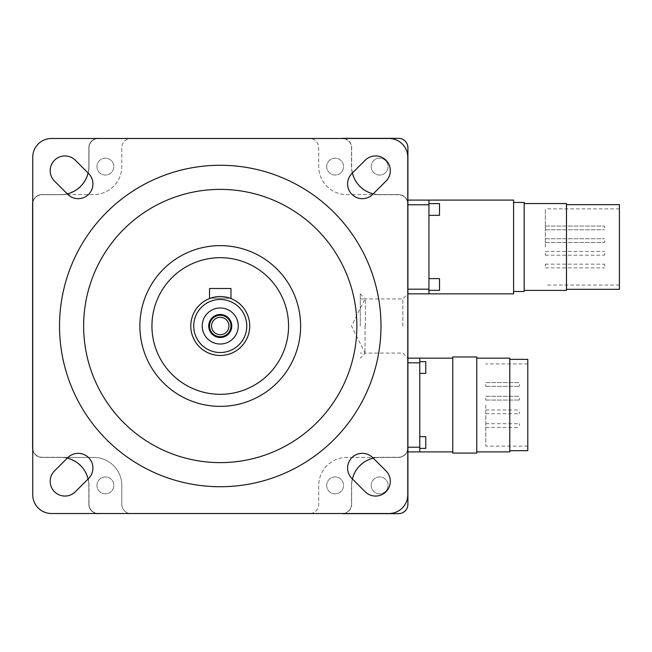 <?xml version="1.0" encoding="UTF-8"?>
<svg xmlns="http://www.w3.org/2000/svg" width="652" height="652" viewBox="0 0 652 652"><rect width="100%" height="100%" fill="white"/><g stroke="black" fill="none" stroke-linecap="round" stroke-linejoin="round"><path stroke-width="0.49" stroke-dasharray="3.26 2.44" d="M519.383 411.877L519.383 413.751L519.383 411.877M519.383 425.585L519.383 423.702L519.383 425.585M519.383 398.176L519.383 400.051L519.383 398.176M519.383 384.468L519.383 386.343L519.383 384.468M604.583 253.326L604.583 255.201L604.583 253.326M604.583 266.024L604.583 264.15L604.583 266.024M604.583 240.621L604.583 242.503L604.583 240.621M604.583 227.923L604.583 226.048L604.583 227.923M485.781 411.877L485.781 413.751L485.781 411.877M485.781 425.585L485.781 423.702L485.781 425.585M485.781 398.176L485.781 400.051L485.781 398.176M485.781 384.468L485.781 386.343L485.781 384.468M545.333 253.326L545.333 255.201L545.333 253.326M545.333 266.024L545.333 264.15L545.333 266.024M545.333 240.621L545.333 242.503L545.333 240.621M545.333 227.923L545.333 226.048L545.333 227.923M485.781 405.022L485.781 446.139L485.781 405.022M545.333 246.978L545.333 208.868L545.333 246.978M228.942 326A8.688 8.688 0 0 1 220.254 334.688A8.688 8.688 0 0 1 211.566 326A8.688 8.688 0 0 1 220.254 317.312A8.688 8.688 0 0 1 228.942 326A8.688 8.688 0 0 1 220.254 334.688A8.688 8.688 0 0 1 211.566 326A8.688 8.688 0 0 1 220.254 317.312A8.688 8.688 0 0 1 228.942 326A8.688 8.688 0 0 1 220.254 334.688A8.688 8.688 0 0 1 211.566 326A8.688 8.688 0 0 1 220.254 317.312A8.688 8.688 0 0 1 228.942 326M527.786 359.35L527.786 450.703M619.4 204.638L619.4 289.309M209.537 326A10.717 10.717 0 0 1 220.254 315.283A10.717 10.717 0 0 1 230.971 326A10.717 10.717 0 0 1 220.254 336.717A10.717 10.717 0 0 1 209.537 326M509.782 358.144L509.782 451.901M566.49 203.554L566.49 290.393M476.775 356.97L476.775 453.075M524.167 202.438L524.167 291.509M208.738 326A11.516 11.516 0 0 1 220.254 314.484A11.516 11.516 0 0 1 231.77 326A11.516 11.516 0 0 1 220.254 337.516A11.516 11.516 0 0 1 208.738 326M452.773 356.97L452.773 453.075M513.589 200.099L513.589 293.856M96.961 485.39A8.435 8.435 0 0 0 105.396 493.825A8.435 8.435 0 0 0 113.839 485.39A8.435 8.435 0 0 0 105.396 476.954A8.435 8.435 0 0 0 96.961 485.39A8.435 8.435 0 0 0 105.396 493.825A8.435 8.435 0 0 0 113.839 485.39A8.435 8.435 0 0 0 105.396 476.954A8.435 8.435 0 0 0 96.961 485.39M96.961 166.61A8.435 8.435 0 0 0 105.396 175.046A8.435 8.435 0 0 0 113.839 166.61A8.435 8.435 0 0 0 105.396 158.175A8.435 8.435 0 0 0 96.961 166.61A8.435 8.435 0 0 0 105.396 175.046A8.435 8.435 0 0 0 113.839 166.61A8.435 8.435 0 0 0 105.396 158.175A8.435 8.435 0 0 0 96.961 166.61M371.208 166.61A8.435 8.435 0 0 0 379.643 175.046A8.435 8.435 0 0 0 388.087 166.61A8.435 8.435 0 0 0 379.643 158.175A8.435 8.435 0 0 0 371.208 166.61A8.435 8.435 0 0 0 379.643 175.046A8.435 8.435 0 0 0 388.087 166.61A8.435 8.435 0 0 0 379.643 158.175A8.435 8.435 0 0 0 371.208 166.61M326.668 166.61A8.435 8.435 0 0 0 335.112 175.046A8.435 8.435 0 0 0 343.547 166.61A8.435 8.435 0 0 0 335.112 158.175A8.435 8.435 0 0 0 326.668 166.61A8.435 8.435 0 0 0 335.112 175.046A8.435 8.435 0 0 0 343.547 166.61A8.435 8.435 0 0 0 335.112 158.175A8.435 8.435 0 0 0 326.668 166.61M67.254 458.169L67.767 457.647A14.735 14.735 0 0 1 88.607 457.647A14.735 14.735 0 0 1 88.607 478.486L75.347 491.747A14.735 14.735 0 0 1 54.507 491.747A14.735 14.735 0 0 1 54.507 470.907L67.254 458.169A28.126 28.126 0 0 0 60.726 457.402L41.972 457.402L60.726 457.402A28.126 28.126 0 0 1 88.859 485.528L88.859 504.281A9.372 9.372 0 0 0 98.232 513.654A9.372 9.372 0 0 1 88.859 504.281L88.859 485.528A28.126 28.126 0 0 0 60.726 457.402L93.676 457.402A28.126 28.126 0 0 1 121.81 485.528L121.81 504.281A9.372 9.372 0 0 0 129.593 513.515L98.37 513.515A9.372 9.372 0 0 1 88.99 504.143L88.99 485.39A28.126 28.126 0 0 0 60.864 457.264L42.111 457.264A9.372 9.372 0 0 1 32.739 447.883L32.739 204.117A9.372 9.372 0 0 1 42.111 194.736L60.864 194.736A28.126 28.126 0 0 0 88.99 166.61L88.99 147.857A9.372 9.372 0 0 1 98.37 138.485L342.137 138.485A9.372 9.372 0 0 1 351.518 147.857L351.518 166.61A28.126 28.126 0 0 0 379.643 194.736L398.396 194.736A9.372 9.372 0 0 1 407.769 204.117L407.769 447.883A9.372 9.372 0 0 1 398.396 457.264L379.643 457.264A28.126 28.126 0 0 0 351.518 485.39L351.518 504.143A9.372 9.372 0 0 1 342.137 513.515L98.37 513.515A9.372 9.372 0 0 1 88.99 504.143L88.99 485.39A28.126 28.126 0 0 0 60.864 457.264L42.111 457.264A9.372 9.372 0 0 1 32.739 447.883L32.739 204.117A9.372 9.372 0 0 1 42.111 194.736L60.864 194.736L42.111 194.736A9.372 9.372 0 0 0 32.739 204.117L32.739 447.883A9.372 9.372 0 0 0 42.111 457.264L60.864 457.264A28.126 28.126 0 0 1 88.99 485.39L88.99 504.143L88.99 485.39A28.126 28.126 0 0 0 60.864 457.264L42.111 457.264A9.372 9.372 0 0 1 32.739 447.883L32.739 204.117A9.372 9.372 0 0 1 42.111 194.736L60.864 194.736A28.126 28.126 0 0 0 88.99 166.61L88.99 147.857A9.372 9.372 0 0 1 98.37 138.485L342.137 138.485A9.372 9.372 0 0 1 351.518 147.857L351.518 166.61A28.126 28.126 0 0 0 379.643 194.736L398.396 194.736A9.372 9.372 0 0 1 407.769 204.117L407.769 447.883A9.372 9.372 0 0 1 398.396 457.264L379.643 457.264A28.126 28.126 0 0 0 351.518 485.39L351.518 504.143A9.372 9.372 0 0 1 342.137 513.515L98.37 513.515A9.372 9.372 0 0 1 88.99 504.143A9.372 9.372 0 0 0 98.37 513.515L310.914 513.515A9.372 9.372 0 0 1 309.325 513.654L131.182 513.654A9.372 9.372 0 0 1 121.81 504.281L121.81 485.528A28.126 28.126 0 0 0 93.676 457.402L41.972 457.402A9.372 9.372 0 0 1 32.6 448.022L32.6 203.978A9.372 9.372 0 0 1 41.972 194.598L93.676 194.598A28.126 28.126 0 0 0 121.81 166.472L121.81 147.719A9.372 9.372 0 0 1 131.182 138.346L309.325 138.346A9.372 9.372 0 0 1 318.698 147.719L318.698 166.472A28.126 28.126 0 0 0 346.831 194.598L398.535 194.598A9.372 9.372 0 0 1 407.907 203.978L407.907 448.022A9.372 9.372 0 0 1 398.535 457.402L346.831 457.402A28.126 28.126 0 0 0 318.698 485.528L318.698 504.281A9.372 9.372 0 0 1 309.325 513.654L131.182 513.654A9.372 9.372 0 0 1 129.593 513.515L310.914 513.515A9.372 9.372 0 0 0 318.698 504.281L318.698 485.528A28.126 28.126 0 0 1 346.831 457.402L398.535 457.402A9.372 9.372 0 0 0 407.769 449.611L407.769 202.389A9.372 9.372 0 0 0 398.535 194.598L346.831 194.598A28.126 28.126 0 0 1 318.698 166.472L318.698 147.719A9.372 9.372 0 0 0 310.914 138.485L129.593 138.485A9.372 9.372 0 0 0 121.81 147.719L121.81 166.472A28.126 28.126 0 0 1 93.676 194.598L63.627 194.598A28.126 28.126 0 0 0 88.99 166.61L88.99 147.857A9.372 9.372 0 0 1 98.37 138.485A9.372 9.372 0 0 0 88.99 147.857L88.99 166.61A28.126 28.126 0 0 1 60.864 194.736A28.126 28.126 0 0 0 63.627 194.598L60.726 194.598A28.126 28.126 0 0 0 88.859 166.472L88.859 147.719A9.372 9.372 0 0 1 98.232 138.346L398.535 138.346A9.372 9.372 0 0 1 407.907 147.719L407.907 504.281A9.372 9.372 0 0 1 398.535 513.654L98.232 513.654A9.372 9.372 0 0 1 88.859 504.281L88.859 485.528A28.126 28.126 0 0 0 60.726 457.402L41.972 457.402A9.372 9.372 0 0 1 32.6 448.022L32.6 203.978A9.372 9.372 0 0 1 41.972 194.598L60.726 194.598A28.126 28.126 0 0 0 88.859 166.472L88.859 147.719A9.372 9.372 0 0 1 98.232 138.346A9.372 9.372 0 0 0 88.859 147.719L88.859 166.472A28.126 28.126 0 0 1 60.726 194.598L41.972 194.598A9.372 9.372 0 0 0 32.6 203.978A9.372 9.372 0 0 1 41.972 194.598A9.372 9.372 0 0 0 32.739 202.389L32.739 449.611A9.372 9.372 0 0 0 41.972 457.402A9.372 9.372 0 0 1 32.6 448.022A9.372 9.372 0 0 0 41.972 457.402A9.372 9.372 0 0 1 32.6 448.022L32.6 203.978A9.372 9.372 0 0 1 41.972 194.598L60.726 194.598A28.126 28.126 0 0 0 67.254 193.831L54.507 181.093A14.735 14.735 0 0 1 54.507 160.253A14.735 14.735 0 0 1 75.347 160.253L88.607 173.513A14.735 14.735 0 0 1 88.607 194.353A14.735 14.735 0 0 1 67.767 194.353L67.254 193.831M371.208 485.39A8.435 8.435 0 0 0 379.643 493.825A8.435 8.435 0 0 0 388.087 485.39A8.435 8.435 0 0 0 379.643 476.954A8.435 8.435 0 0 0 371.208 485.39A8.435 8.435 0 0 0 379.643 493.825A8.435 8.435 0 0 0 388.087 485.39A8.435 8.435 0 0 0 379.643 476.954A8.435 8.435 0 0 0 371.208 485.39M326.668 485.39A8.435 8.435 0 0 0 335.112 493.825A8.435 8.435 0 0 0 343.547 485.39A8.435 8.435 0 0 0 335.112 476.954A8.435 8.435 0 0 0 326.668 485.39A8.435 8.435 0 0 0 335.112 493.825A8.435 8.435 0 0 0 343.547 485.39A8.435 8.435 0 0 0 335.112 476.954A8.435 8.435 0 0 0 326.668 485.39M419.774 448.389L419.774 442.529L419.774 448.389L425.772 448.389L425.772 436.669L425.772 442.529L425.772 436.669L419.774 436.669L419.774 448.389L419.774 436.669M419.774 373.384L419.774 367.524L419.774 373.384L425.772 373.384L425.772 361.664L425.772 367.524L425.772 361.664L419.774 361.664L419.774 373.384L419.774 361.664M452.773 405.022L452.773 451.901L452.773 405.022M428.934 290.336L428.934 284.476L428.934 290.336L439.513 290.336L439.513 278.616L439.513 284.476L439.513 278.616L428.934 278.616L428.934 290.336L428.934 278.616M428.934 215.331L428.934 209.471L428.934 215.331L439.513 215.331L439.513 203.611L439.513 209.471L439.513 203.611L428.934 203.611L428.934 215.331L428.934 203.611M129.593 138.485A9.372 9.372 0 0 1 131.182 138.346L309.325 138.346A9.372 9.372 0 0 1 310.914 138.485L129.593 138.485M373.254 193.831L372.74 194.353A14.735 14.735 0 0 1 351.901 194.353A14.735 14.735 0 0 1 351.901 173.513L365.161 160.253A14.735 14.735 0 0 1 386 160.253A14.735 14.735 0 0 1 386 181.093L373.254 193.831A28.126 28.126 0 0 0 379.782 194.598L398.535 194.598A9.372 9.372 0 0 1 407.907 203.978L407.907 448.022A9.372 9.372 0 0 1 407.769 449.611L407.769 147.857A9.372 9.372 0 0 0 398.396 138.485A9.372 9.372 0 0 1 407.769 147.857L407.769 449.611A9.372 9.372 0 0 1 398.535 457.402A9.372 9.372 0 0 0 407.907 448.022L407.907 203.978A9.372 9.372 0 0 0 398.535 194.598L379.782 194.598A28.126 28.126 0 0 1 351.656 166.472L351.656 147.719A9.372 9.372 0 0 0 342.276 138.346L98.232 138.346M419.774 358.144L419.774 451.901M428.934 200.099L428.934 293.856M398.396 513.515A9.372 9.372 0 0 0 407.769 504.143A9.372 9.372 0 0 1 398.396 513.515M209.537 298.551L209.537 288.494L230.971 288.494L230.971 298.551M210.36 298.241L230.148 298.241L210.36 298.241M365.047 326L365.047 353.074L365.047 326M407.907 451.901L407.907 447.215L407.907 451.901M407.907 362.83L407.907 447.215L407.907 358.144L407.907 362.83L419.774 362.83M407.907 293.962L407.907 358.038M407.907 204.785L407.907 289.17L407.907 200.099L407.907 204.785L428.934 204.785M190.783 326A29.47 29.47 0 0 1 220.254 296.53A29.47 29.47 0 0 1 249.724 326A29.47 29.47 0 0 1 220.254 355.47A29.47 29.47 0 0 1 190.783 326M360.279 326L360.279 293.856L360.279 326M288.567 326A68.313 68.313 0 0 1 220.254 394.313A68.313 68.313 0 0 1 151.94 326A68.313 68.313 0 0 1 220.254 257.687A68.313 68.313 0 0 1 288.567 326M365.356 326L365.356 298.926L365.356 326M402.838 326L402.838 298.926L402.838 326M98.232 513.654L342.276 513.654A9.372 9.372 0 0 0 351.656 504.281L351.656 485.528A28.126 28.126 0 0 1 379.782 457.402L398.535 457.402L379.782 457.402A28.126 28.126 0 0 0 373.254 458.169L386 470.907A14.735 14.735 0 0 1 386 491.747A14.735 14.735 0 0 1 365.161 491.747L351.901 478.486A14.735 14.735 0 0 1 351.901 457.647A14.735 14.735 0 0 1 372.74 457.647L373.254 458.169M300.621 326A80.367 80.367 0 0 1 220.254 406.367A80.367 80.367 0 0 1 139.887 326A80.367 80.367 0 0 1 220.254 245.633A80.367 80.367 0 0 1 300.621 326M360.279 293.856L365.356 298.926L402.838 298.926L407.907 293.856L407.907 358.144L402.838 353.074L365.356 353.074L360.279 358.144M352.422 173A28.126 28.126 0 0 1 351.656 166.472L351.656 147.719A9.372 9.372 0 0 0 343.865 138.485L96.643 138.485A9.372 9.372 0 0 0 88.859 147.719L88.859 166.472A28.126 28.126 0 0 1 88.085 173M88.085 479A28.126 28.126 0 0 1 88.859 485.528L88.859 504.281A9.372 9.372 0 0 0 96.643 513.515L343.865 513.515A9.372 9.372 0 0 0 351.656 504.281L351.656 485.528A28.126 28.126 0 0 1 352.422 479M356.872 326A136.618 136.618 0 0 1 220.254 462.618A136.618 136.618 0 0 1 83.635 326A136.618 136.618 0 0 1 220.254 189.382A136.618 136.618 0 0 1 356.872 326M407.769 202.389L407.769 157.23A18.753 18.753 0 0 0 389.024 138.485L343.865 138.485M96.643 138.485L51.492 138.485A18.753 18.753 0 0 0 32.739 157.23L32.739 202.389M32.739 449.611L32.739 494.77A18.753 18.753 0 0 0 51.492 513.515L96.643 513.515M343.865 513.515L389.024 513.515A18.753 18.753 0 0 0 407.769 494.77L407.769 449.611M380.988 326A160.726 160.726 0 0 1 220.254 486.726A160.726 160.726 0 0 1 59.528 326A160.726 160.726 0 0 1 220.254 165.274A160.726 160.726 0 0 1 380.988 326M407.907 447.215L419.774 447.215M407.907 289.17L428.934 289.17M485.781 413.751L519.383 413.751M485.781 410.002L519.383 410.002M485.781 427.459L519.383 427.459M485.781 423.702L519.383 423.702M485.781 400.051L519.383 400.051L485.781 400.051M485.781 396.302L519.383 396.302L485.781 396.302M485.781 386.343L519.383 386.343L485.781 386.343M485.781 382.594L519.383 382.594L485.781 382.594M545.333 255.201L604.583 255.201M545.333 251.452L604.583 251.452M545.333 267.899L604.583 267.899M545.333 264.15L604.583 264.15M545.333 242.503L604.583 242.503L545.333 242.503M545.333 238.746L604.583 238.746L545.333 238.746M545.333 229.797L604.583 229.797L545.333 229.797M545.333 226.048L604.583 226.048L545.333 226.048M527.786 446.139L485.781 446.139M527.786 363.914L485.781 363.914M619.4 285.079L545.333 285.079M619.4 208.868L545.333 208.868M360.279 298.926L365.047 298.926L351.51 326L365.047 353.074L360.279 353.074"/><path stroke-width="0.98" d="M509.782 450.703L527.786 450.703L527.786 359.35L509.782 359.35M566.49 289.309L619.4 289.309L619.4 204.638L566.49 204.638M476.775 451.901L509.782 451.901L509.782 358.144L476.775 358.144M524.167 290.393L566.49 290.393L566.49 203.554L524.167 203.554M228.942 326A8.688 8.688 0 0 1 220.254 334.688A8.688 8.688 0 0 1 211.566 326A8.688 8.688 0 0 1 220.254 317.312A8.688 8.688 0 0 1 228.942 326M230.971 326A10.717 10.717 0 0 1 220.254 336.717A10.717 10.717 0 0 1 209.537 326A10.717 10.717 0 0 1 220.254 315.283A10.717 10.717 0 0 1 230.971 326M476.775 405.022L476.775 356.97L452.773 356.97L452.773 453.075L476.775 453.075L476.775 405.022M513.589 291.509L524.167 291.509L524.167 202.438L513.589 202.438M208.738 326A11.516 11.516 0 0 0 220.254 337.516A11.516 11.516 0 0 0 231.77 326A11.516 11.516 0 0 0 220.254 314.484A11.516 11.516 0 0 0 208.738 326M419.774 361.664L425.772 361.664L425.772 373.384L419.774 373.384M419.774 436.669L425.772 436.669L425.772 448.389L419.774 448.389M428.934 203.611L439.513 203.611L439.513 215.331L428.934 215.331M513.589 246.978L513.589 200.099L428.934 200.099L428.934 293.856L407.907 293.856L513.589 293.856L513.589 246.978M428.934 278.616L439.513 278.616L439.513 290.336L428.934 290.336M32.739 449.611A9.372 9.372 0 0 1 32.6 448.022L32.6 203.978A9.372 9.372 0 0 1 32.739 202.389M238.265 326A18.012 18.012 0 0 1 220.254 344.012A18.012 18.012 0 0 1 202.242 326A18.012 18.012 0 0 1 220.254 307.988A18.012 18.012 0 0 1 238.265 326M230.971 298.551L230.148 298.241L230.971 298.551L230.971 288.494L209.537 288.494L209.537 298.551L210.36 298.241L209.537 298.551M193.734 326A26.52 26.52 0 0 1 220.254 299.48A26.52 26.52 0 0 1 246.774 326A26.52 26.52 0 0 1 220.254 352.52A26.52 26.52 0 0 1 193.734 326M452.773 451.901L407.907 451.901L419.774 451.901L419.774 358.144L407.907 358.144L452.773 358.144M190.783 326A29.47 29.47 0 0 1 220.254 296.53A29.47 29.47 0 0 1 249.724 326A29.47 29.47 0 0 1 220.254 355.47A29.47 29.47 0 0 1 190.783 326M407.907 200.099L428.934 200.099L407.907 200.099M343.865 138.485A9.372 9.372 0 0 0 342.276 138.346L398.535 138.346A9.372 9.372 0 0 1 407.907 147.719L407.907 293.856M407.907 358.144L407.907 504.281A9.372 9.372 0 0 1 398.535 513.654L342.276 513.654A9.372 9.372 0 0 0 343.865 513.515M151.94 326A68.313 68.313 0 0 1 220.254 257.687A68.313 68.313 0 0 1 288.567 326A68.313 68.313 0 0 1 220.254 394.313A68.313 68.313 0 0 1 151.94 326M139.887 326A80.367 80.367 0 0 0 220.254 406.367A80.367 80.367 0 0 0 300.621 326A80.367 80.367 0 0 0 220.254 245.633A80.367 80.367 0 0 0 139.887 326M407.769 449.611A9.372 9.372 0 0 0 407.907 448.022L407.907 203.978A9.372 9.372 0 0 0 407.769 202.389M373.254 193.831A28.126 28.126 0 0 1 352.422 173M98.232 138.346A9.372 9.372 0 0 0 96.643 138.485M88.085 173A28.126 28.126 0 0 1 67.254 193.831M96.643 513.515A9.372 9.372 0 0 0 98.232 513.654M67.254 458.169A28.126 28.126 0 0 1 88.085 479M352.422 479A28.126 28.126 0 0 1 373.254 458.169M83.635 326A136.618 136.618 0 0 1 220.254 189.382A136.618 136.618 0 0 1 356.872 326A136.618 136.618 0 0 1 220.254 462.618A136.618 136.618 0 0 1 83.635 326M32.739 157.23A18.753 18.753 0 0 1 51.492 138.485L389.024 138.485A18.753 18.753 0 0 1 407.769 157.23L407.769 494.77A18.753 18.753 0 0 1 389.024 513.515L51.492 513.515A18.753 18.753 0 0 1 32.739 494.77L32.739 157.23M386 181.093L372.74 194.353A14.735 14.735 0 0 1 351.901 194.353A14.735 14.735 0 0 1 351.901 173.513L365.161 160.253A14.735 14.735 0 0 1 386 160.253A14.735 14.735 0 0 1 386 181.093M75.347 160.253L88.607 173.513A14.735 14.735 0 0 1 88.607 194.353A14.735 14.735 0 0 1 67.767 194.353L54.507 181.093A14.735 14.735 0 0 1 54.507 160.253A14.735 14.735 0 0 1 75.347 160.253M54.507 470.907L67.767 457.647A14.735 14.735 0 0 1 88.607 457.647A14.735 14.735 0 0 1 88.607 478.486L75.347 491.747A14.735 14.735 0 0 1 54.507 491.747A14.735 14.735 0 0 1 54.507 470.907M365.161 491.747L351.901 478.486A14.735 14.735 0 0 1 351.901 457.647A14.735 14.735 0 0 1 372.74 457.647L386 470.907A14.735 14.735 0 0 1 386 491.747A14.735 14.735 0 0 1 365.161 491.747M59.528 326A160.726 160.726 0 0 0 220.254 486.726A160.726 160.726 0 0 0 380.988 326A160.726 160.726 0 0 0 220.254 165.274A160.726 160.726 0 0 0 59.528 326M407.907 447.215L419.774 447.215M407.907 362.83L419.774 362.83M407.907 289.17L428.934 289.17M407.907 204.785L428.934 204.785"/></g></svg>
